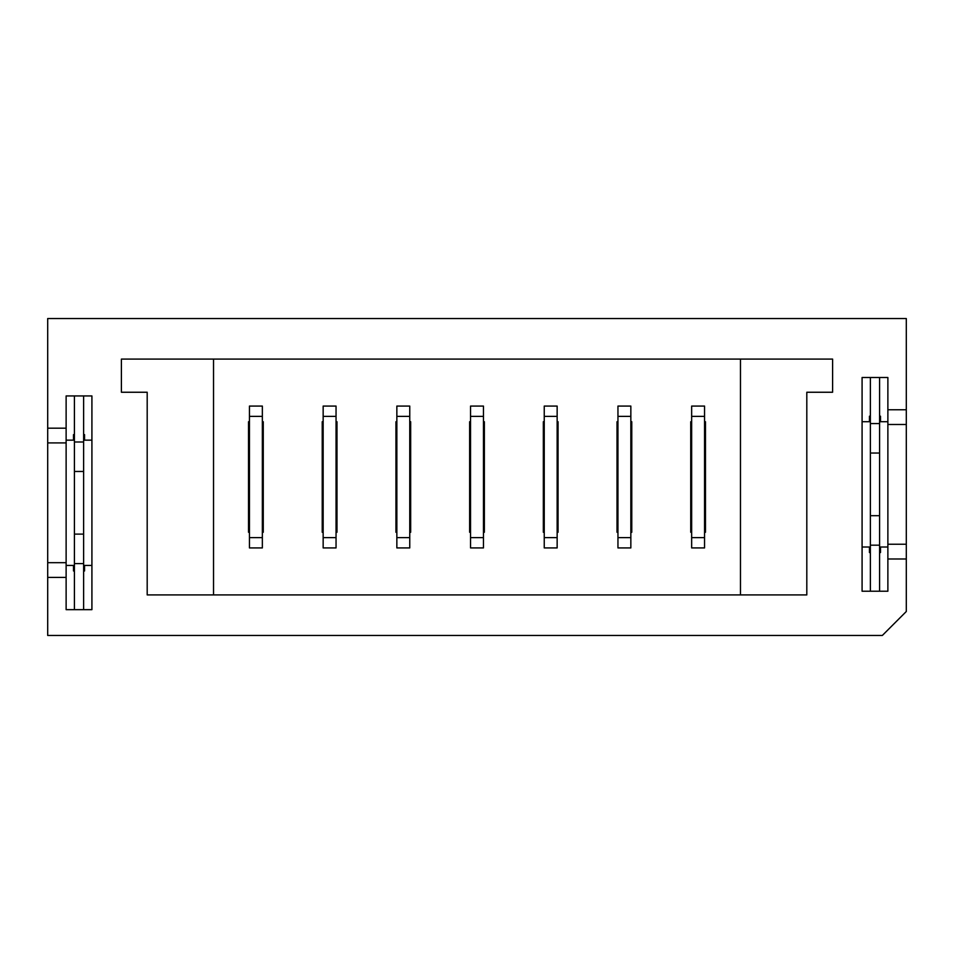<?xml version="1.0" encoding="UTF-8"?>
<svg xmlns="http://www.w3.org/2000/svg" width="954" height="954" viewBox="0 0 954 954"><rect width="100%" height="100%" fill="white"/><g stroke="black" fill="none" stroke-linecap="round" stroke-linejoin="round"><path stroke-width="1.43" d="M870.37 416.194L869.452 416.194L869.452 421.728L862.082 421.728M887.876 421.728L880.506 421.728L880.506 416.194L879.588 416.194M879.588 552.545L880.506 552.545L880.506 547.012L887.876 547.012M862.082 547.012L869.452 547.012L869.452 552.545L870.37 552.545M74.412 434.619L73.494 434.619L73.494 440.152L66.124 440.152M91.918 440.152L84.548 440.152L84.548 434.619L83.63 434.619M83.63 570.969L84.548 570.969L84.548 565.436L91.918 565.436M66.124 565.436L73.494 565.436L73.494 570.969L74.412 570.969M66.124 442.918L47.7 442.918L47.7 428.179L66.124 428.179L66.124 562.681L47.7 562.681L47.7 442.918M66.124 562.681L66.124 577.42L47.7 577.42L47.7 562.681M887.876 409.755L887.876 591.23L862.082 591.23L862.082 377.51L887.876 377.51L887.876 409.755L906.3 409.755L906.3 318.541L47.7 318.541L47.7 428.179M47.7 577.42L47.7 635.459L882.343 635.459L906.3 611.502L906.3 409.755M66.124 577.42L66.124 609.654L91.918 609.654L91.918 395.934L66.124 395.934L66.124 428.179M808.646 635.459L768.113 635.459M887.876 558.996L906.3 558.996M121.396 359.086L121.396 392.249L147.19 392.249L147.19 594.914L806.81 594.914L806.81 392.249L832.603 392.249L832.603 359.086L121.396 359.086M704.553 532.272L705.471 532.272L705.471 421.728L704.553 421.728M691.65 421.728L690.732 421.728L690.732 532.272L691.65 532.272M630.844 532.272L631.775 532.272L631.775 421.728L630.844 421.728M617.953 421.728L617.023 421.728L617.023 532.272L617.953 532.272M557.148 532.272L558.066 532.272L558.066 421.728L557.148 421.728M544.245 421.728L543.327 421.728L543.327 532.272L544.245 532.272M483.451 532.272L484.37 532.272L484.37 421.728L483.451 421.728M470.549 421.728L469.63 421.728L469.63 532.272L470.549 532.272M409.755 532.272L410.673 532.272L410.673 421.728L409.755 421.728M396.852 421.728L395.934 421.728L395.934 532.272L396.852 532.272M336.046 532.272L336.977 532.272L336.977 421.728L336.046 421.728M323.156 421.728L322.225 421.728L322.225 532.272L323.156 532.272M262.35 532.272L263.268 532.272L263.268 421.728L262.35 421.728M249.447 421.728L248.529 421.728L248.529 532.272L249.447 532.272M740.471 359.086L740.471 594.914M213.529 594.914L213.529 359.086M887.876 544.245L906.3 544.245M887.876 424.494L906.3 424.494M83.63 395.934L83.63 609.654M74.412 395.934L74.412 609.654M83.63 441.988L74.412 441.988M83.63 471.467L74.412 471.467M83.63 534.121L74.412 534.121M83.63 563.599L74.412 563.599M879.588 377.51L879.588 591.23M870.37 377.51L870.37 591.23M879.588 423.564L870.37 423.564M879.588 453.043L870.37 453.043M879.588 515.697L870.37 515.697M879.588 545.175L870.37 545.175M262.35 416.385L262.35 547.93L249.447 547.93L249.447 416.385L262.35 416.385L262.35 406.07L249.447 406.07L249.447 416.385M336.046 416.385L336.046 547.93L323.156 547.93L323.156 406.07L336.046 406.07L336.046 416.385L323.156 416.385M409.755 416.385L409.755 547.93L396.852 547.93L396.852 406.07L409.755 406.07L409.755 416.385L396.852 416.385M483.451 416.385L483.451 547.93L470.549 547.93L470.549 406.07L483.451 406.07L483.451 416.385L470.549 416.385M557.148 416.385L557.148 547.93L544.245 547.93L544.245 406.07L557.148 406.07L557.148 416.385L544.245 416.385M630.844 416.385L630.844 547.93L617.953 547.93L617.953 406.07L630.844 406.07L630.844 416.385L617.953 416.385M704.553 416.385L704.553 547.93L691.65 547.93L691.65 406.07L704.553 406.07L704.553 416.385L691.65 416.385M704.553 537.615L691.65 537.615M630.844 537.615L617.953 537.615M557.148 537.615L544.245 537.615M483.451 537.615L470.549 537.615M409.755 537.615L396.852 537.615M336.046 537.615L323.156 537.615M262.35 537.615L249.447 537.615"/></g></svg>
